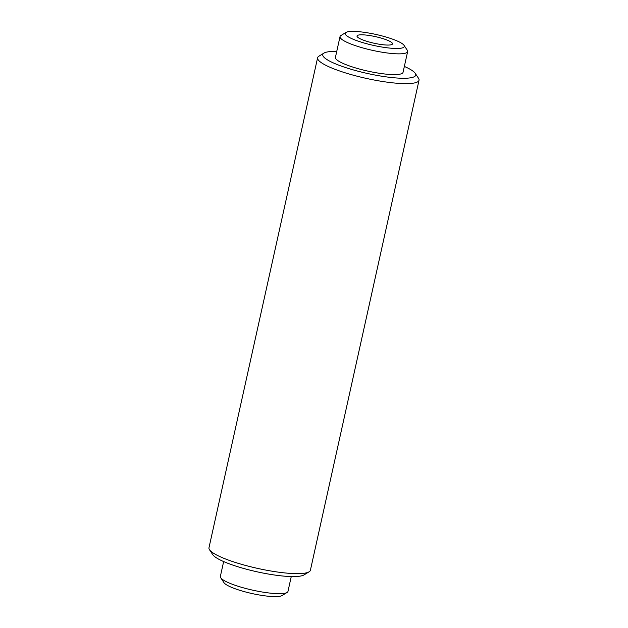 <?xml version="1.0" encoding="UTF-8"?>
<svg xmlns="http://www.w3.org/2000/svg" width="628" height="628" viewBox="0 0 628 628"><rect width="100%" height="100%" fill="white"/><g stroke="black" fill="none" stroke-linecap="round" stroke-linejoin="round"><path stroke-width="0.94" d="M371.077 35.772A18.181 3.368 12.5 0 0 357.01 36A18.181 3.368 12.5 0 0 378.449 44.093A18.181 3.368 12.5 0 0 392.508 43.866A18.181 3.368 12.5 0 0 371.077 35.772M380.906 46.865A30.301 5.613 12.5 0 0 404.04 45.342A30.301 5.613 12.5 0 0 368.62 33.001A30.301 5.613 12.5 0 0 345.942 32.46A30.301 5.613 12.5 0 0 380.906 46.865M404.04 45.342L407.297 50.264A34.626 6.413 -167.5 0 1 407.643 51.575A34.626 6.413 -167.5 0 1 380.858 52.006A34.626 6.413 -167.5 0 1 340.031 36.589A34.626 6.413 -167.5 0 1 340.902 35.545L345.942 32.46M336.741 51.441A47.61 8.823 12.5 0 0 323.946 53.105A47.61 8.823 12.5 0 0 378.888 75.737A47.61 8.823 12.5 0 0 415.241 73.343A47.61 8.823 12.5 0 0 404.354 66.435M415.241 73.343L418.507 78.265A51.943 9.624 -167.5 0 1 419.025 80.243A51.943 9.624 -167.5 0 1 378.849 80.879A51.943 9.624 -167.5 0 1 317.603 57.76A51.943 9.624 -167.5 0 1 318.906 56.19L323.946 53.105M309.094 571.81L304.054 574.895A47.61 8.823 -167.5 0 1 268.415 574.047A47.61 8.823 -167.5 0 1 212.759 554.657L209.493 549.736A51.943 9.624 12.5 0 0 270.213 570.883A51.943 9.624 12.5 0 0 309.094 571.81A51.943 9.624 12.5 0 0 310.397 570.24L419.025 80.243M287.098 592.455L282.058 595.54A30.301 5.613 -167.5 0 1 259.38 594.999A30.301 5.613 -167.5 0 1 223.961 582.658L220.703 577.736A34.626 6.413 12.5 0 0 261.177 591.835A34.626 6.413 12.5 0 0 287.098 592.455A34.626 6.413 12.5 0 0 287.969 591.411L291.259 576.559M340.031 36.589L335.43 57.352A34.626 6.413 12.5 0 0 376.258 72.77A34.626 6.413 12.5 0 0 403.043 72.338L407.643 51.575M317.603 57.76L208.975 547.757A51.943 9.624 12.5 0 0 209.493 549.736M223.647 561.565L220.357 576.425A34.626 6.413 12.5 0 0 220.703 577.736"/></g></svg>
